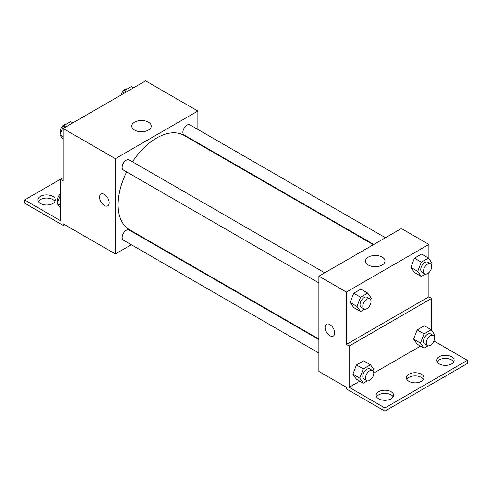 <?xml version="1.0" encoding="UTF-8"?>
<svg xmlns="http://www.w3.org/2000/svg" width="492" height="492" viewBox="0 0 492 492"><rect width="100%" height="100%" fill="white"/><g stroke="black" fill="none" stroke-linecap="round" stroke-linejoin="round"><path stroke-width="0.74" d="M63.105 177.723L60.356 179.309L60.356 220.594L24.6 199.955L60.356 179.309L63.105 180.896L63.105 128.498L145.614 80.86L197.87 111.032L197.87 129.445M100.958 194.057A6.808 3.93 -120 0 0 99.913 199.512A6.808 3.93 -120 0 0 104.359 205.508A6.808 3.93 60 0 1 99.913 199.512A6.808 3.93 60 0 1 100.958 194.057A6.808 3.93 60 0 1 107.76 197.987A6.808 3.93 60 0 1 107.76 205.847A6.808 3.93 60 0 1 104.359 205.508A6.808 3.93 -120 0 0 107.766 205.847M24.6 199.955L24.6 203.128L63.105 225.361L63.105 223.768L115.362 253.94L115.362 158.664L63.105 128.498M324.72 272.802L129.168 159.9A5.836 3.37 120 0 0 124.673 161.462A5.836 3.37 120 0 0 122.127 167.335A5.836 3.37 120 0 0 123.332 170.004L318.884 282.906M318.884 339.554L129.168 230.022A5.836 3.37 120 0 0 124.673 231.584A5.836 3.37 120 0 0 122.127 237.458A5.836 3.37 120 0 0 123.332 240.127L318.884 353.028M143.418 237.741L142.975 237.993M131.309 244.733L115.362 253.94M197.87 142.92L197.87 143.424M115.362 158.664L197.87 111.032M385.445 237.741L189.894 124.839A5.836 3.37 120 0 0 185.398 126.407A5.836 3.37 120 0 0 182.852 132.274A5.836 3.37 120 0 0 184.063 134.949L373.779 244.475M373.336 244.733L183.842 135.325A54.452 31.439 120 0 0 132.465 161.8M126.629 171.911A54.452 31.439 120 0 0 118.111 204.715A54.452 31.439 120 0 0 129.39 229.641L318.884 339.049M148.387 122.133A9.754 5.633 180 0 1 151.241 126.112A9.754 5.633 180 0 1 141.487 131.745A9.754 5.633 180 0 1 131.733 126.112A9.754 5.633 180 0 1 137.754 120.909A9.754 5.633 180 0 1 148.387 122.133M63.105 225.361L64.477 224.567M38.296 201.542A8.751 5.055 180 0 1 52.792 199.555A8.751 5.055 180 0 1 54.913 201.542M52.792 196.382A8.751 5.055 180 0 1 55.356 199.955A8.751 5.055 180 0 1 46.605 205.004A8.751 5.055 180 0 1 37.853 199.955A8.751 5.055 180 0 1 43.253 195.287A8.751 5.055 180 0 1 52.792 196.382M428.895 272.636L428.895 296.811L346.386 344.449L349.136 346.036L349.136 387.321L384.892 407.966L384.892 411.14L346.386 388.908L346.386 387.321L318.884 371.442L318.884 276.172L401.392 228.534L428.895 244.413L428.895 258.669M326.485 324.265A6.808 3.93 -120 0 0 325.44 329.714A6.808 3.93 -120 0 0 329.886 335.716A6.808 3.93 60 0 1 325.44 329.72A6.808 3.93 60 0 1 326.479 324.265A6.808 3.93 60 0 1 333.287 328.195A6.808 3.93 60 0 1 333.287 336.054A6.808 3.93 60 0 1 329.886 335.716A6.808 3.93 -120 0 0 333.287 336.054M346.386 344.449L346.386 292.045L318.884 276.172M410.857 267.402L414.43 272.482L410.857 267.402L414.43 258.195L410.857 267.402L417.733 271.369L421.306 262.162L428.452 258.036L432.025 263.122L431.404 264.727M421.576 254.069L414.43 258.195L421.576 254.069L428.452 258.036M350.132 302.463L353.705 307.543L350.132 302.463L353.705 293.25L350.132 302.463L357.007 306.43L360.581 297.223L367.727 293.097L371.3 298.183L370.673 299.788M360.851 289.13L353.705 293.25L360.851 289.13L367.727 293.097M346.386 292.045L428.895 244.413M382.161 257.101A9.754 5.633 180 0 1 385.021 261.086A9.754 5.633 180 0 1 375.267 266.713A9.754 5.633 180 0 1 365.507 261.086A9.754 5.633 180 0 1 371.534 255.883A9.754 5.633 180 0 1 382.161 257.101M428.895 296.811L431.644 298.398L431.644 330.378M433.901 340.987L467.4 360.328L467.4 363.502L384.892 411.14M467.4 360.328L384.892 407.966M406.835 379.381A8.751 5.055 180 0 1 421.33 377.395A8.751 5.055 180 0 1 423.452 379.381M437.087 361.915A8.751 5.055 180 0 1 445.395 358.453A8.751 5.055 180 0 1 453.704 361.915M376.583 396.847A8.751 5.055 180 0 1 384.892 393.385A8.751 5.055 180 0 1 393.2 396.847M431.644 298.398L349.136 346.036M352.881 374.172L356.454 379.252L352.881 374.172L356.454 364.966L352.881 374.172L359.757 378.139L363.33 368.932L370.476 364.806L374.049 369.892L373.428 371.497M363.6 360.839L356.454 364.966L363.6 360.839L370.476 364.806M413.612 339.111L417.179 344.191L413.612 339.111L417.179 329.904L413.612 339.111L420.488 343.078L424.055 333.871L431.201 329.745L434.774 334.831L434.153 336.436M424.325 325.778L417.179 329.904L424.325 325.778L431.201 329.745M420.512 346.116L373.779 373.096M359.781 381.177L349.136 387.321M421.33 374.221A8.751 5.055 180 0 1 423.895 377.794A8.751 5.055 180 0 1 415.143 382.85A8.751 5.055 180 0 1 406.392 377.794A8.751 5.055 180 0 1 411.798 373.127A8.751 5.055 180 0 1 421.33 374.221M439.208 363.902A8.751 5.055 180 0 1 436.644 360.328A8.751 5.055 180 0 1 445.395 355.273A8.751 5.055 180 0 1 454.147 360.328A8.751 5.055 180 0 1 448.747 364.996A8.751 5.055 180 0 1 439.208 363.902M378.705 398.834A8.751 5.055 180 0 1 376.14 395.261A8.751 5.055 180 0 1 384.892 390.211A8.751 5.055 180 0 1 393.643 395.261A8.751 5.055 180 0 1 388.237 399.928A8.751 5.055 180 0 1 378.705 398.834M364.621 309.179L360.581 311.516L357.007 306.43M369.818 298.841L367.069 297.254A5.836 3.37 120 0 0 362.573 298.816A5.836 3.37 120 0 0 360.027 304.689A5.836 3.37 120 0 0 361.239 307.359L363.988 308.945A5.836 3.37 120 0 0 369.818 305.575A5.836 3.37 120 0 0 369.818 298.841A5.836 3.37 120 0 0 365.322 300.403A5.836 3.37 120 0 0 362.776 306.276A5.836 3.37 120 0 0 363.988 308.945M360.581 311.516L353.705 307.543M360.581 297.223L353.705 293.25M425.352 274.118L421.306 276.455L417.733 271.369M430.549 263.78L427.8 262.193A5.836 3.37 120 0 0 423.304 263.755A5.836 3.37 120 0 0 420.752 269.628A5.836 3.37 120 0 0 421.964 272.297L424.713 273.884A5.836 3.37 120 0 0 430.549 270.52A5.836 3.37 120 0 0 430.549 263.78A5.836 3.37 120 0 0 426.054 265.342A5.836 3.37 120 0 0 423.507 271.215A5.836 3.37 120 0 0 424.713 273.884M421.306 276.455L414.43 272.482M421.306 262.162L414.43 258.195M367.376 380.888L363.33 383.225L359.757 378.139M372.573 370.55L369.818 368.963A5.836 3.37 120 0 0 365.322 370.525A5.836 3.37 120 0 0 362.776 376.398A5.836 3.37 120 0 0 363.988 379.068L366.737 380.654A5.836 3.37 120 0 0 372.573 377.29A5.836 3.37 120 0 0 372.573 370.55A5.836 3.37 120 0 0 368.077 372.112A5.836 3.37 120 0 0 365.531 377.985A5.836 3.37 120 0 0 366.737 380.654M363.33 383.225L356.454 379.252M363.33 368.932L356.454 364.966M428.101 345.827L424.055 348.164L420.488 343.078M433.298 335.489L430.549 333.902A5.836 3.37 120 0 0 426.054 335.464A5.836 3.37 120 0 0 423.507 341.337A5.836 3.37 120 0 0 424.713 344.006L427.462 345.593A5.836 3.37 120 0 0 433.298 342.229A5.836 3.37 120 0 0 433.298 335.489A5.836 3.37 120 0 0 428.803 337.051A5.836 3.37 120 0 0 426.257 342.924A5.836 3.37 120 0 0 427.462 345.593M424.055 348.164L417.179 344.191M424.055 333.871L417.179 329.904M63.105 139.396L59.975 134.943L63.548 125.731L70.694 121.604L72.865 122.859M63.105 136.745L59.975 134.943M65.719 126.985L63.548 125.731M66.648 123.941A5.836 3.37 120 0 0 62.416 126.155A5.836 3.37 120 0 0 60.245 131.61A5.836 3.37 120 0 0 60.596 133.332M123.018 93.904L124.273 90.669L131.419 86.549L133.59 87.804M126.444 91.924L124.273 90.669M127.379 88.88A5.836 3.37 120 0 0 121.167 94.974M60.356 207.925L57.226 203.473L60.356 195.404M60.356 205.281L57.226 203.473M60.356 193.959A5.836 3.37 120 0 0 57.496 200.146A5.836 3.37 120 0 0 57.847 201.868"/></g></svg>
